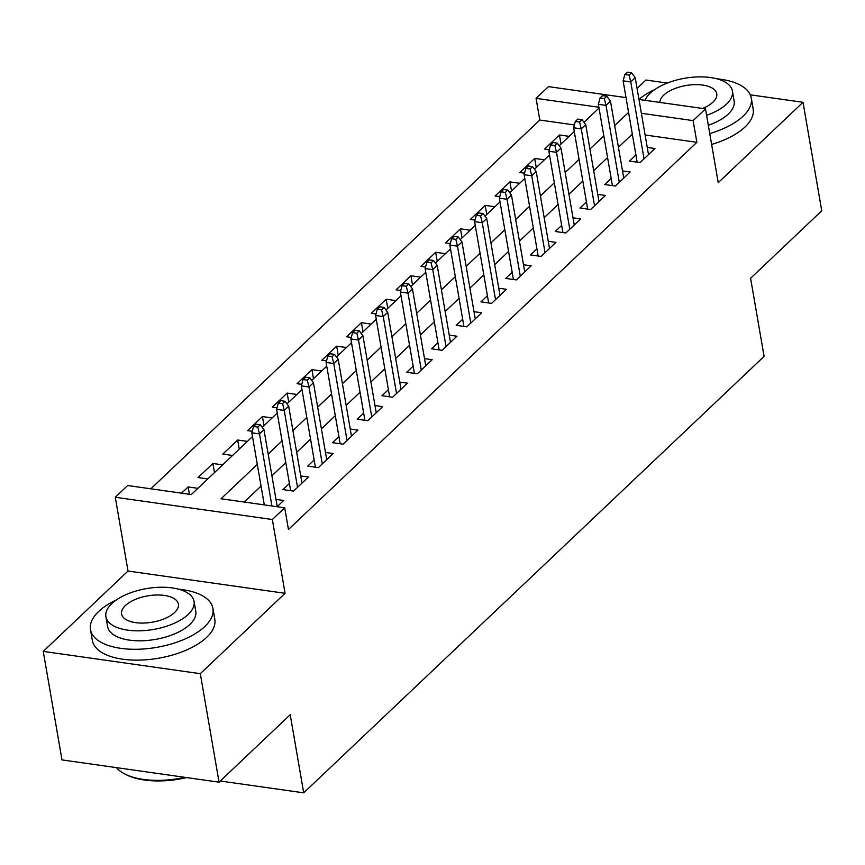 <?xml version="1.0" encoding="UTF-8"?>
<svg xmlns="http://www.w3.org/2000/svg" width="865" height="865" viewBox="0 0 865 865"><rect width="100%" height="100%" fill="white"/><g stroke="black" fill="none" stroke-linecap="round" stroke-linejoin="round"><path stroke-width="1.3" d="M574.382 124.949L539.803 120.051L536.062 98.35L548.432 86.619L626.022 97.615M667.283 83.062L645.95 80.034L637.073 88.457M638.976 99.453L705.483 108.882L718.231 182.666L803.012 102.297L821.75 210.801L750.593 278.271L764.087 356.391L303.702 792.837L290.207 714.717L219.05 782.176L61.988 759.913L43.25 651.399L200.302 673.673L285.082 593.304L272.334 519.519L115.283 497.256L127.652 485.525L191.327 494.542L252.494 436.555M285.082 593.304L128.02 571.041L43.25 651.399M128.02 571.041L115.283 497.256M539.803 120.051L150.834 488.801M803.012 102.297L750.279 94.826M219.05 782.176L200.302 673.673M635.926 154.976L629.482 161.085L640.1 162.588L654.946 148.51L647.258 147.418M611.177 178.439L604.732 184.548L615.35 186.051L630.196 171.973L622.508 170.892M586.427 201.913L579.982 208.022L590.59 209.525L605.446 195.447L597.758 194.355M561.677 225.376L555.233 231.485L565.84 232.988L580.696 218.91L573.008 217.818M536.927 248.839L530.483 254.948L541.09 256.451L555.946 242.373L548.259 241.281M512.167 272.302L505.722 278.411L516.34 279.914L531.186 265.836L523.509 264.744M487.417 295.765L480.972 301.874L491.59 303.377L506.436 289.299L498.748 288.207M462.667 319.228L456.223 325.337L466.841 326.84L481.686 312.762L473.998 311.681M437.917 342.702L431.473 348.8L442.08 350.314L456.936 336.226L449.249 335.144M413.167 366.165L406.723 372.274L417.33 373.777L432.186 359.699L424.499 358.607M388.407 389.628L381.973 395.738L392.58 397.24L407.437 383.163L399.749 382.071M363.657 413.092L357.213 419.201L367.83 420.704L382.676 406.626L374.988 405.534M338.907 436.555L332.463 442.664L343.081 444.167L357.926 430.089L350.239 428.997M314.157 460.018L307.713 466.127L318.331 467.63L333.176 453.552L325.489 452.46M289.407 483.481L282.963 489.59L293.57 491.104L308.427 477.015L300.739 475.934M189.435 494.283L188.17 486.941L181.607 493.169M214.488 472.582L212.92 463.478L198.063 477.556L207.795 478.94M239.248 449.119L237.67 440.015L222.824 454.093L232.544 455.477M263.998 425.656L262.419 416.552L247.574 430.629L252.266 431.3M288.748 402.193L287.169 393.088L272.324 407.166L277.016 407.826M313.498 378.729L311.93 369.625L297.073 383.703L301.766 384.363M338.247 355.256L336.68 346.162L321.823 360.24L326.516 360.9M362.997 331.792L361.429 322.688L346.573 336.766L351.266 337.437M387.758 308.329L386.179 299.225L371.334 313.303L376.016 313.973M412.508 284.866L410.929 275.762L396.084 289.84L400.776 290.51M437.257 261.403L435.69 252.299L420.833 266.377L425.526 267.036M462.007 237.94L460.44 228.836L445.583 242.914L450.276 243.573M486.757 214.477L485.189 205.373L470.333 219.451L475.026 220.11M511.507 191.003L509.939 181.899L495.094 195.987L499.775 196.647M536.268 167.54L534.689 158.436L519.843 172.513L524.525 173.184M197.89 488.325L188.17 486.941M222.64 464.862L212.92 463.478M247.39 441.399L237.67 440.015M272.14 417.925L262.419 416.552M296.9 394.462L287.169 393.088M321.65 370.999L311.93 369.625M346.4 347.535L336.68 346.162M371.15 324.072L361.429 322.688M395.9 300.609L386.179 299.225M420.65 277.146L410.929 275.762M445.41 253.672L435.69 252.299M470.16 230.209L460.44 228.836M494.91 206.746L485.189 205.373M519.66 183.283L509.939 181.899M544.409 159.82L534.689 158.436M549.286 149.721L544.593 149.05L559.439 134.972L569.17 136.356M257.305 464.386L221.04 498.759L284.704 507.787L288.456 529.488L696.866 142.314L645.117 134.983M632.326 134.107L618.432 147.277M607.576 157.571L593.682 170.74M582.826 181.044L568.932 194.214M558.066 204.508L544.182 217.677M533.316 227.971L519.422 241.14M508.566 251.434L494.672 264.603M483.816 274.897L469.922 288.067M459.066 298.36L445.172 311.53M434.306 321.834L420.422 335.004M409.556 345.297L395.673 358.467M384.806 368.76L370.912 381.93M360.056 392.223L346.162 405.393M335.306 415.687L321.412 428.856M310.557 439.15L296.663 452.319M285.796 462.613L271.913 475.782M261.046 486.087L244.211 502.046M277.114 506.706L283.677 500.489L275.989 499.397M220.272 781.009L303.702 792.837M705.483 108.882L693.114 120.613L641.365 113.283M696.866 142.314L693.114 120.613M284.704 507.787L272.334 519.519M598.883 107.26L536.062 98.35M262.214 427.342L277.243 413.092M286.964 403.879L301.993 389.628M311.714 380.416L326.754 366.165M336.474 356.953L351.504 342.702M361.224 333.49L376.253 319.239M385.974 310.016L401.003 295.765M410.724 286.553L425.753 272.302M435.473 263.09L450.503 248.839M460.223 239.627L475.263 225.376M484.984 216.163L500.013 201.913M509.734 192.7L524.763 178.45M534.484 169.226L549.513 154.976M559.233 145.763L574.263 131.512M583.983 122.3L599.023 108.049M628.574 112.407L614.68 125.576M603.824 135.87L589.93 149.04M579.074 159.344L565.18 172.513M554.324 182.807L540.43 195.977M529.575 206.27L515.681 219.44M504.814 229.733L490.931 242.903M480.064 253.196L466.17 266.366M455.314 276.659L441.42 289.829M430.565 300.123L416.671 313.292M405.815 323.596L391.921 336.766M381.054 347.06L367.171 360.229M356.304 370.523L342.41 383.692M331.555 393.986L317.66 407.156M306.805 417.449L292.911 430.619M282.055 440.912L268.161 454.082M561.017 144.077L559.439 134.972M257.802 427.083L260.279 424.737L256.04 424.131L253.564 426.477L257.802 427.083L259.489 433.906L263.944 429.678L277.232 506.598M271.934 505.971L259.489 433.906L251.845 432.824L264.301 504.89M253.564 426.477L251.845 432.824M263.944 429.678L260.279 424.737M186.71 777.592A60.636 28.102 170.2 0 1 126.139 774.672L124.722 773.937A62.129 28.794 -9.8 0 0 184.969 777.343M116.461 767.633A62.129 28.794 -9.8 0 0 124.722 773.937M116.278 599.986A62.129 28.794 -9.8 0 0 98.642 611.49A62.129 28.794 -9.8 0 0 90.479 629.59A62.129 28.794 -9.8 0 0 138.065 649.247A62.129 28.794 -9.8 0 0 204.767 626.53A62.129 28.794 -9.8 0 0 212.931 608.43A62.129 28.794 -9.8 0 0 178.698 589.206M90.479 629.59L92.35 640.435A62.129 28.794 -9.8 0 0 139.935 660.103A62.129 28.794 -9.8 0 0 206.638 637.386A62.129 28.794 -9.8 0 0 214.801 619.286L212.931 608.43M194.063 601.413L195.782 611.393A44.731 20.728 170.2 0 1 189.911 624.422A44.731 20.728 170.2 0 1 141.882 640.781A44.731 20.728 170.2 0 1 107.628 626.628L105.898 616.648A44.731 20.728 -9.8 0 0 140.152 630.801A44.731 20.728 -9.8 0 0 188.181 614.442A44.731 20.728 -9.8 0 0 194.063 601.413A44.731 20.728 -9.8 0 0 159.809 587.259A44.731 20.728 -9.8 0 0 111.78 603.608A44.731 20.728 -9.8 0 0 105.898 616.648M174.6 612.517A28.826 13.364 -9.8 0 0 178.385 604.116A28.826 13.364 -9.8 0 0 156.316 595.001A28.826 13.364 -9.8 0 0 125.36 605.543A28.826 13.364 -9.8 0 0 121.576 613.934A28.826 13.364 -9.8 0 0 143.655 623.06A28.826 13.364 -9.8 0 0 174.6 612.517M709.754 133.588A62.129 28.794 -9.8 0 0 743.111 116.169A62.129 28.794 -9.8 0 0 751.274 98.08A62.129 28.794 -9.8 0 0 717.042 78.845M711.625 144.433A62.129 28.794 -9.8 0 0 744.992 127.025A62.129 28.794 -9.8 0 0 753.155 108.925L751.274 98.08M706.597 115.305A44.731 20.728 -9.8 0 0 726.535 104.081A44.731 20.728 -9.8 0 0 732.417 91.052L734.136 101.032A44.731 20.728 170.2 0 1 728.254 114.061A44.731 20.728 170.2 0 1 708.327 125.284M732.417 91.052A44.731 20.728 -9.8 0 0 698.152 76.899A44.731 20.728 -9.8 0 0 650.123 93.258A44.731 20.728 -9.8 0 0 644.998 100.308M702.553 108.46A28.826 13.364 -9.8 0 0 712.955 102.157A28.826 13.364 -9.8 0 0 716.739 93.766A28.826 13.364 -9.8 0 0 694.66 84.64A28.826 13.364 -9.8 0 0 663.715 95.182A28.826 13.364 -9.8 0 0 659.833 102.405M654.632 89.636A62.129 28.794 -9.8 0 0 638.965 99.367M282.563 403.62L285.039 401.274L280.79 400.668L278.314 403.014L282.563 403.62L284.239 410.443L288.694 406.215L301.982 483.124M297.528 487.352L284.239 410.443L276.605 409.361L290.651 490.682M278.314 403.014L276.605 409.361M288.694 406.215L285.039 401.274M307.313 380.157L309.789 377.81L305.54 377.205L303.064 379.551L307.313 380.157L308.989 386.979L313.444 382.752L326.732 459.661M322.277 463.889L308.989 386.979L301.355 385.887L315.401 467.219M303.064 379.551L301.355 385.887M313.444 382.752L309.789 377.81M332.063 356.694L334.539 354.347L330.289 353.742L327.813 356.088L332.063 356.694L333.749 363.505L338.204 359.289L351.482 436.198M347.027 440.426L333.749 363.505L326.105 362.424L340.15 443.756M327.813 356.088L326.105 362.424M338.204 359.289L334.539 354.347M356.812 333.22L359.289 330.873L355.039 330.279L352.574 332.625L356.812 333.22L358.499 340.042L362.954 335.825L376.232 412.735M371.777 416.962L358.499 340.042L350.855 338.961L364.9 420.293M352.574 332.625L350.855 338.961M362.954 335.825L359.289 330.873M381.562 309.757L384.038 307.41L379.8 306.815L377.324 309.162L381.562 309.757L383.249 316.579L387.704 312.351L400.992 389.272M396.538 393.489L383.249 316.579L375.605 315.498L389.65 396.83M377.324 309.162L375.605 315.498M387.704 312.351L384.038 307.41M406.312 286.293L408.788 283.947L404.55 283.342L402.074 285.688L406.312 286.293L407.999 293.116L412.454 288.888L425.742 365.808M421.287 370.025L407.999 293.116L400.354 292.035L414.411 373.356M402.074 285.688L400.354 292.035M412.454 288.888L408.788 283.947M431.073 262.83L433.549 260.484L429.3 259.878L426.823 262.225L431.073 262.83L432.749 269.653L437.203 265.425L450.492 342.335M446.037 346.562L432.749 269.653L425.115 268.572L439.161 349.893M426.823 262.225L425.115 268.572M437.203 265.425L433.549 260.484M455.823 239.367L458.299 237.021L454.049 236.415L451.573 238.762L455.823 239.367L457.499 246.19L461.953 241.962L475.242 318.871M470.787 323.099L457.499 246.19L449.865 245.098L463.91 326.429M451.573 238.762L449.865 245.098M461.953 241.962L458.299 237.021M480.572 215.904L483.048 213.558L478.799 212.952L476.323 215.299L480.572 215.904L482.259 222.716L486.714 218.499L499.992 295.408M495.537 299.636L482.259 222.716L474.615 221.635L488.66 302.966M476.323 215.299L474.615 221.635M486.714 218.499L483.048 213.558M505.322 192.43L507.798 190.084L503.56 189.489L501.084 191.835L505.322 192.43L507.009 199.253L511.464 195.036L524.752 271.945M520.287 276.173L507.009 199.253L499.365 198.172L513.41 279.503M501.084 191.835L499.365 198.172M511.464 195.036L507.798 190.084M530.072 168.967L532.548 166.621L528.31 166.026L525.833 168.372L530.072 168.967L531.759 175.79L536.214 171.573L549.502 248.482M545.047 252.699L531.759 175.79L524.114 174.708L538.171 256.04M525.833 168.372L524.114 174.708M536.214 171.573L532.548 166.621M554.833 145.504L557.298 143.157L553.059 142.552L550.583 144.898L554.833 145.504L556.509 152.327L560.963 148.099L574.252 225.019M569.797 229.236L556.509 152.327L548.875 151.245L562.92 232.566M550.583 144.898L548.875 151.245M560.963 148.099L557.298 143.157M579.582 122.041L582.059 119.694L577.809 119.089L575.333 121.435L579.582 122.041L581.258 128.863L585.713 124.636L599.002 201.545M594.547 205.773L581.258 128.863L573.625 127.782L587.67 209.103M575.333 121.435L573.625 127.782M585.713 124.636L582.059 119.694M604.332 98.578L606.808 96.231L602.559 95.626L600.083 97.972L604.332 98.578L606.008 105.4L610.474 101.173L623.751 178.082M619.297 182.31L606.008 105.4L598.375 104.319L612.42 185.64M600.083 97.972L598.375 104.319M610.474 101.173L606.808 96.231M629.082 75.114L631.558 72.768L627.309 72.163L624.833 74.509L629.082 75.114L630.769 81.937L635.224 77.709L648.501 154.619M644.047 158.846L630.769 81.937L623.124 80.845L637.17 162.177M624.833 74.509L623.124 80.845M635.224 77.709L631.558 72.768"/></g></svg>

